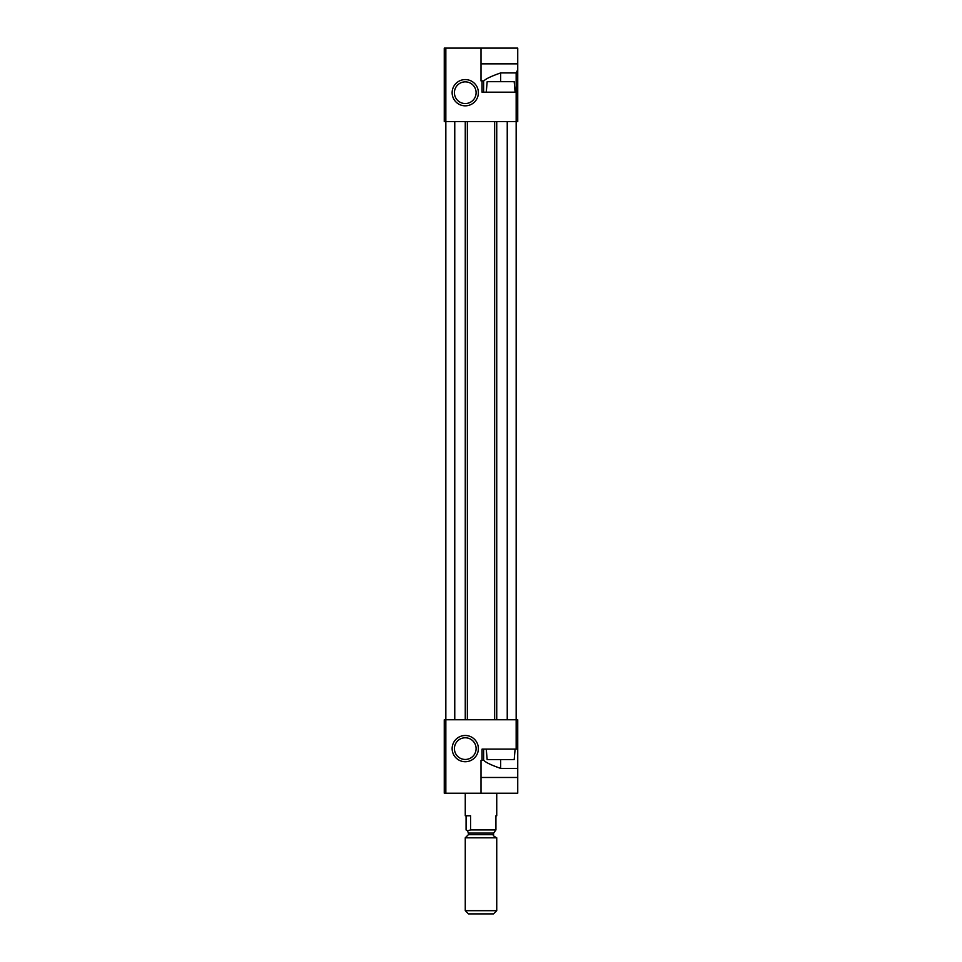 <?xml version="1.0" encoding="UTF-8"?>
<svg xmlns="http://www.w3.org/2000/svg" width="962" height="962" viewBox="0 0 962 962"><rect width="100%" height="100%" fill="white"/><g stroke="black" fill="none" stroke-linecap="round" stroke-linejoin="round"><path stroke-width="1.44" d="M517.736 92.172L516.161 92.172L516.161 121.561L517.736 121.561L517.736 69.733L516.161 72.932L500.673 72.932C491.594 76.082 485.966 78.74 483.826 80.892L481 80.892L481 48.1L444.264 48.1L444.264 121.561L445.839 121.561L445.839 719.756L444.264 719.756L444.264 793.217L481 793.217L481 760.413L482.046 760.413L482.046 749.133L517.736 749.133L517.736 768.385L500.673 768.385C491.594 765.235 485.966 762.577 483.826 760.413L482.046 760.413M481 793.217L517.736 793.217L517.736 768.385M516.161 749.133L516.161 719.756L507.239 719.756L507.239 121.561L516.161 121.561L516.161 719.756L517.736 719.756L517.736 749.133M481 48.1L517.736 48.1L517.736 74.339M517.736 69.733L517.736 63.841L481 63.841M507.239 121.561L445.839 121.561L445.839 48.1M482.046 80.892L482.046 92.172L516.161 92.172L516.161 72.932M465.259 79.581A13.119 13.119 0 0 1 476.623 99.266A13.119 13.119 0 0 1 453.896 99.266A13.119 13.119 0 0 1 465.259 79.581M454.761 121.561L454.761 719.756L445.839 719.756L445.839 793.217M465.259 761.724A13.119 13.119 0 0 0 476.623 742.051A13.119 13.119 0 0 0 453.896 742.051A13.119 13.119 0 0 0 465.259 761.724M467.352 121.561L467.352 719.756L454.761 719.756M494.648 121.561L494.648 719.756L467.352 719.756M507.239 719.756L494.648 719.756M465.259 759.463A10.847 10.847 0 0 0 474.651 743.193A10.847 10.847 0 0 0 455.868 743.193A10.847 10.847 0 0 0 465.259 759.463M465.259 81.854A10.847 10.847 0 0 1 474.651 98.124A10.847 10.847 0 0 1 455.868 98.124A10.847 10.847 0 0 1 465.259 81.854M483.621 760.413L483.621 749.133M483.621 80.892L483.621 92.172M486.243 749.133L487.169 759.631L514.189 759.631L515.103 749.133M486.243 92.172L487.169 81.686L514.189 81.686L515.103 92.172M495.923 829.941L493.59 833.092L468.41 833.092L467.424 830.807L470.586 829.941L495.923 829.941L495.923 815.776L496.741 815.776L495.923 815.776M466.077 815.776L466.077 829.941L467.424 830.807M470.586 829.941L470.586 815.776L465.259 815.776L465.259 793.217M465.259 910.677L468.482 913.9L493.518 913.9L496.741 910.677L496.741 837.818L465.259 837.818L465.259 910.677L496.741 910.677M468.41 833.092L468.41 834.667L465.259 837.818M517.736 777.476L481 777.476M465.259 121.561L465.259 719.756M496.741 121.561L496.741 719.756M500.673 768.385L500.673 759.631M500.673 72.932L500.673 81.686M468.41 834.667L493.59 834.667C492.7 835.208 493.759 836.267 496.741 837.818M496.741 815.776L496.741 793.217M493.59 834.667L493.59 833.092"/></g></svg>
